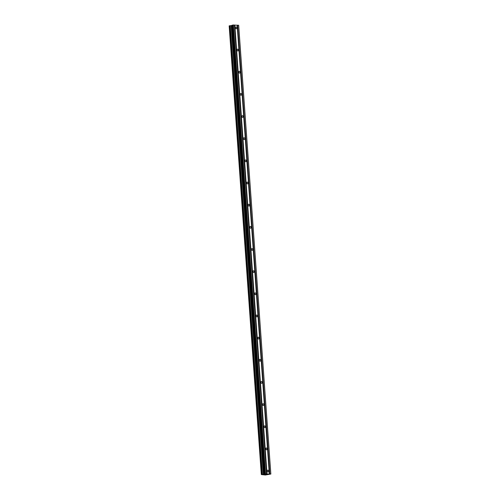 <?xml version="1.0" encoding="UTF-8"?>
<svg xmlns="http://www.w3.org/2000/svg" width="500" height="500" viewBox="0 0 500 500"><rect width="100%" height="100%" fill="white"/><g stroke="black" fill="none" stroke-linecap="round" stroke-linejoin="round"><path stroke-width="0.75" d="M236.875 27.919A0.912 0.675 -102.6 0 1 235.5 27.856A0.912 0.675 -102.6 0 1 236.875 27.919M238.463 50.075A0.912 0.675 -102.6 0 1 237.087 50.019A0.912 0.675 -102.6 0 1 238.463 50.075M240.05 72.237A0.912 0.675 -102.6 0 1 238.675 72.175A0.912 0.675 -102.6 0 1 240.05 72.237M241.637 94.4A0.912 0.675 -102.6 0 1 240.269 94.338A0.912 0.675 -102.6 0 1 241.637 94.4M243.225 116.556A0.912 0.675 -102.6 0 1 241.856 116.494A0.912 0.675 -102.6 0 1 243.225 116.556M244.819 138.719A0.912 0.675 -102.6 0 1 243.444 138.656A0.912 0.675 -102.6 0 1 244.819 138.719M246.406 160.875A0.912 0.675 -102.6 0 1 245.031 160.812A0.912 0.675 -102.6 0 1 246.406 160.875M247.994 183.038A0.912 0.675 -102.6 0 1 246.619 182.975A0.912 0.675 -102.6 0 1 247.994 183.038M249.581 205.194A0.912 0.675 -102.6 0 1 248.206 205.131A0.912 0.675 -102.6 0 1 249.581 205.194M251.169 227.356A0.912 0.675 -102.6 0 1 249.794 227.294A0.912 0.675 -102.6 0 1 251.169 227.356M252.756 249.513A0.912 0.675 -102.6 0 1 251.388 249.45A0.912 0.675 -102.6 0 1 252.756 249.513M254.344 271.675A0.912 0.675 -102.6 0 1 252.975 271.613A0.912 0.675 -102.6 0 1 254.344 271.675M255.938 293.831A0.912 0.675 -102.6 0 1 254.562 293.769A0.912 0.675 -102.6 0 1 255.938 293.831M257.525 315.994A0.912 0.675 -102.6 0 1 256.15 315.931A0.912 0.675 -102.6 0 1 257.525 315.994M259.113 338.15A0.912 0.675 -102.6 0 1 257.738 338.088A0.912 0.675 -102.6 0 1 259.113 338.15M260.7 360.312A0.912 0.675 -102.6 0 1 259.325 360.25A0.912 0.675 -102.6 0 1 260.7 360.312M262.288 382.469A0.912 0.675 -102.6 0 1 260.912 382.406A0.912 0.675 -102.6 0 1 262.288 382.469M263.875 404.631A0.912 0.675 -102.6 0 1 262.506 404.569A0.912 0.675 -102.6 0 1 263.875 404.631M265.462 426.788A0.912 0.675 -102.6 0 1 264.094 426.725A0.912 0.675 -102.6 0 1 265.462 426.788M267.056 448.95A0.912 0.675 -102.6 0 1 265.681 448.888A0.912 0.675 -102.6 0 1 267.056 448.95M268.644 471.106A0.912 0.675 -102.6 0 1 267.269 471.044A0.912 0.675 -102.6 0 1 268.644 471.106M270.837 474.038L238.675 25.312L233.35 25L232.044 25.219L264.206 473.95L270.837 474.038L265.369 475L261.325 474.588L264.325 474.162L232.044 25.219M232.062 25.469L229.163 25.863L261.331 474.588M265.5 474.487L266.481 474.419M266.181 474.406L266.913 474.319M266.363 474.294L267.038 474.312M264.919 474.431L265.231 474.412M264.738 474.456L265.731 474.25M237.162 25.169L269.325 473.9M234.819 25.062L266.981 473.794M237.175 25.194L269.337 473.925M237.431 25.206L269.594 473.938M237.625 25.194L269.794 473.919M238.631 25.238L270.794 473.963M231.169 25.631L263.331 474.356M231.287 25.619L263.45 474.35M232.756 25.05L264.919 473.775M233.35 25L265.512 473.731M234.35 25.044L266.519 473.775M234.363 25.069L266.531 473.8M234.619 25.081L266.781 473.812M229.206 25.844L261.369 474.569M229.575 25.762L261.737 474.487M229.688 25.744L261.856 474.475M230.113 25.712L262.281 474.438M230.219 25.706L262.387 474.438M231.363 25.612L263.531 474.344M231.519 25.594L263.681 474.319M232.094 25.194L264.262 473.925M229.163 25.863L261.325 474.588"/></g></svg>
